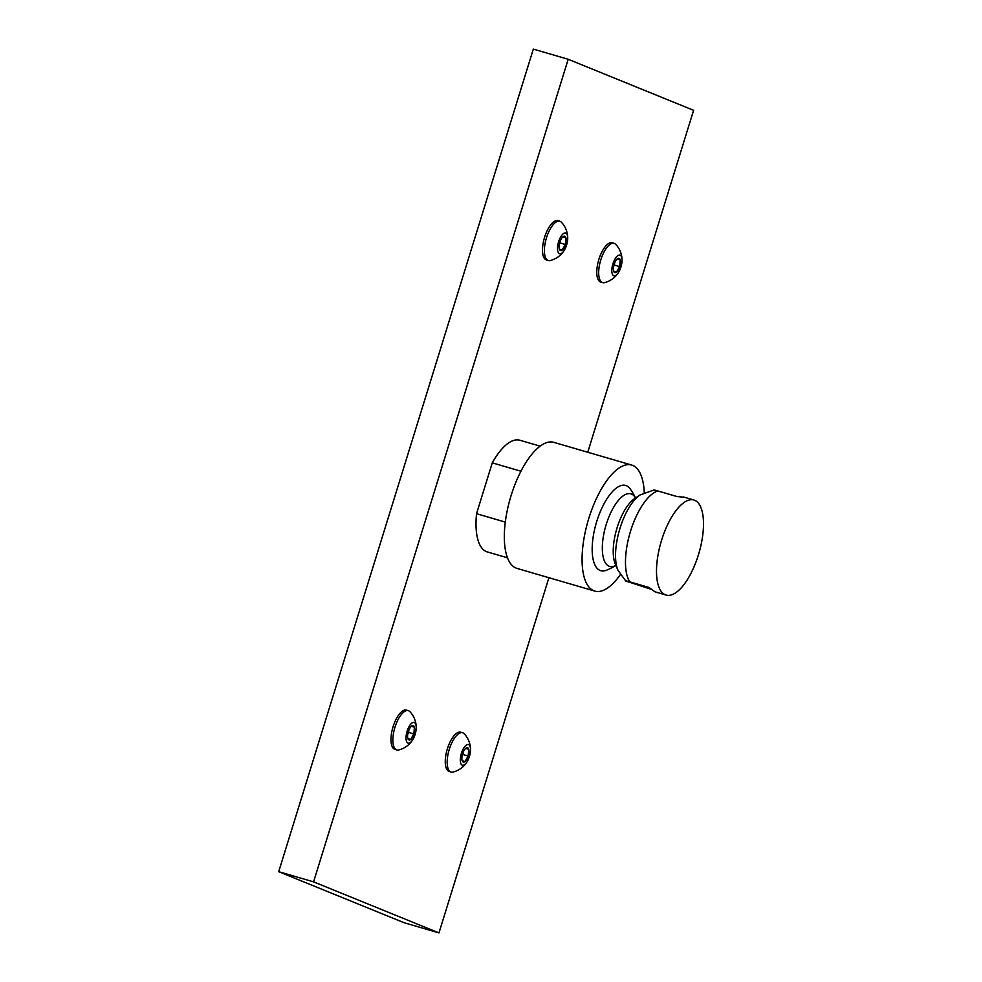 <?xml version="1.0" encoding="UTF-8"?>
<svg xmlns="http://www.w3.org/2000/svg" width="982" height="982" viewBox="0 0 982 982"><rect width="100%" height="100%" fill="white"/><g stroke="black" fill="none" stroke-linecap="round" stroke-linejoin="round"><path stroke-width="1.47" d="M587.752 452.236L693.599 110.315L568.197 59.276L533.324 49.1L278.692 871.685L404.081 922.724L438.966 932.9L548.913 577.711M278.692 871.685L313.577 881.861L438.966 932.9M568.197 59.276L313.577 881.861M520.926 471.213L492.277 462.853A58.171 23.187 -73.7 0 1 519.871 440.243L540.1 446.147M492.277 462.853L476.54 513.709A58.171 23.187 -73.7 0 0 487.293 551.921L507.534 557.825M564.319 250.189A23.126 23.126 0 0 1 550.301 260.525A20.462 8.163 -73.7 0 1 548.349 260.525L546.458 259.96A20.462 8.163 -73.7 0 1 546.139 259.849A20.462 8.163 -73.7 0 1 544.482 237.632A20.462 8.163 -73.7 0 1 557.923 220.668L559.814 221.22A20.462 8.163 -73.7 0 1 560.133 221.331A20.462 8.163 -73.7 0 1 561.458 222.276A23.126 23.126 0 0 1 567.719 238.516A10.765 4.296 -73.7 0 1 566.614 244.984A10.765 4.296 -73.7 0 1 564.319 250.189A10.765 4.296 -73.7 0 1 558.463 252.804A10.765 4.296 -73.7 0 1 558.623 241.732A10.765 4.296 -73.7 0 1 564.38 233.09A10.765 4.296 -73.7 0 1 567.719 238.516M618.611 272.296A23.126 23.126 0 0 1 604.593 282.62A20.462 8.163 -73.7 0 1 602.653 282.62L600.751 282.067A20.462 8.163 -73.7 0 1 600.432 281.957A20.462 8.163 -73.7 0 1 598.774 259.739A20.462 8.163 -73.7 0 1 612.216 242.775L614.106 243.327A20.462 8.163 -73.7 0 1 614.425 243.438A20.462 8.163 -73.7 0 1 615.751 244.371A23.126 23.126 0 0 1 622.023 260.623A10.765 4.296 -73.7 0 1 620.906 267.092A10.765 4.296 -73.7 0 1 618.611 272.296A10.765 4.296 -73.7 0 1 612.756 274.899A10.765 4.296 -73.7 0 1 612.915 263.839A10.765 4.296 -73.7 0 1 618.672 255.197A10.765 4.296 -73.7 0 1 622.023 260.623M412.821 739.618A23.126 23.126 0 0 1 398.79 749.953A20.462 8.163 -73.7 0 1 396.851 749.953L394.948 749.401A20.462 8.163 -73.7 0 1 394.641 749.291A20.462 8.163 -73.7 0 1 392.972 727.061A20.462 8.163 -73.7 0 1 406.413 710.109L408.316 710.661A20.462 8.163 -73.7 0 1 408.622 710.772A20.462 8.163 -73.7 0 1 409.948 711.704A23.126 23.126 0 0 1 416.221 727.957A10.765 4.296 -73.7 0 1 415.104 734.426A10.765 4.296 -73.7 0 1 412.821 739.618A10.765 4.296 -73.7 0 1 406.953 742.232A10.765 4.296 -73.7 0 1 407.125 731.173A10.765 4.296 -73.7 0 1 412.882 722.519A10.765 4.296 -73.7 0 1 416.221 727.957M467.113 761.725A23.126 23.126 0 0 1 453.083 772.061A20.462 8.163 -73.7 0 1 451.143 772.061L449.253 771.496A20.462 8.163 -73.7 0 1 448.934 771.386A20.462 8.163 -73.7 0 1 447.264 749.168A20.462 8.163 -73.7 0 1 460.705 732.204L462.608 732.756A20.462 8.163 -73.7 0 1 462.927 732.867A20.462 8.163 -73.7 0 1 464.24 733.812A23.126 23.126 0 0 1 470.513 750.052A10.765 4.296 -73.7 0 1 469.408 756.521A10.765 4.296 -73.7 0 1 467.113 761.725A10.765 4.296 -73.7 0 1 461.245 764.34A10.765 4.296 -73.7 0 1 461.417 753.268A10.765 4.296 -73.7 0 1 467.174 744.626A10.765 4.296 -73.7 0 1 470.513 750.052M644.266 492.547A65.659 26.17 106.3 0 0 632.641 465.394A65.659 26.17 106.3 0 0 631.622 465.038L553.86 442.354A65.659 26.17 106.3 0 0 510.738 496.769A65.659 26.17 106.3 0 0 516.078 568.075A65.659 26.17 106.3 0 0 517.084 568.431L594.846 591.103A65.659 26.17 106.3 0 0 620.305 574.703M631.622 465.038A65.659 26.17 106.3 0 0 588.488 519.453A65.659 26.17 106.3 0 0 593.828 590.747A65.659 26.17 106.3 0 0 594.846 591.103M615.702 565.522A53.519 53.519 0 0 1 606.311 570.284A44.399 17.701 -73.7 0 1 600.112 570.456A44.399 17.701 -73.7 0 1 596.774 521.368A44.399 17.701 -73.7 0 1 626.356 485.685A44.399 17.701 -73.7 0 1 630.088 488.766A53.519 53.519 0 0 1 635.44 497.813L635.194 497.714M650.857 589.175L625.767 581L617.96 570.247A43.49 17.332 106.3 0 1 619.519 529.899A43.49 17.332 106.3 0 1 639.896 495.038L653.926 490.006M627.265 581.712C624.945 580.62 625.792 580.669 629.843 581.884L648.832 587.42L655.019 591.802L666.14 595.08A49.517 19.738 106.3 0 0 698.668 554.044A49.517 19.738 106.3 0 0 694.642 500.28A49.517 19.738 -73.7 0 0 693.869 500.01L683.472 496.978M684.282 497.248L676.966 496.536L657.977 490.988C653.926 489.785 653.067 489.723 655.399 490.828M666.14 595.08A49.517 19.738 106.3 0 1 665.366 594.822A49.517 19.738 -73.7 0 1 661.34 541.045A49.517 19.738 -73.7 0 1 693.869 500.01M505.313 522.105L476.54 513.709M548.349 260.525A20.462 8.163 -73.7 0 1 548.042 260.414A20.462 8.163 -73.7 0 1 546.373 238.184A20.462 8.163 -73.7 0 1 559.814 221.22M559.85 242.235A7.463 2.971 -73.7 0 1 563.14 236.625A7.463 2.971 -73.7 0 1 563.263 236.552A7.463 2.971 -73.7 0 1 565.914 237.754A7.463 2.971 -73.7 0 1 565.387 244.493A7.463 2.971 -73.7 0 1 562.097 250.091A7.463 2.971 -73.7 0 1 560.415 250.484A7.463 2.971 -73.7 0 1 559.495 249.453A7.463 2.971 -73.7 0 1 559.323 248.974A7.463 2.971 -73.7 0 1 559.85 242.235M563.14 236.625L565.914 237.754L562.858 236.858M565.914 237.754L565.387 244.493L560.17 242.971L560.329 240.872M559.323 244.42L560.17 242.971M565.387 244.493L562.097 250.091L559.323 248.974M560.219 241.179A6.457 2.578 -73.7 0 1 559.421 243.904M602.653 282.62A20.462 8.163 -73.7 0 1 602.334 282.509A20.462 8.163 -73.7 0 1 600.665 260.291A20.462 8.163 -73.7 0 1 614.106 243.327M614.143 264.342A7.463 2.971 -73.7 0 1 617.445 258.732A7.463 2.971 -73.7 0 1 617.555 258.647A7.463 2.971 -73.7 0 1 620.207 259.862A7.463 2.971 -73.7 0 1 619.679 266.588A7.463 2.971 -73.7 0 1 616.389 272.198A7.463 2.971 -73.7 0 1 614.707 272.591A7.463 2.971 -73.7 0 1 613.787 271.56A7.463 2.971 -73.7 0 1 613.615 271.069A7.463 2.971 -73.7 0 1 614.143 264.342M617.445 258.732L620.207 259.862L617.15 258.966M620.207 259.862L619.679 266.588L614.462 265.066L614.634 262.967M613.615 266.515L614.462 265.066M619.679 266.588L616.389 272.198L613.615 271.069M614.511 263.286A6.457 2.578 -73.7 0 1 613.713 266.012M396.851 749.953A20.462 8.163 -73.7 0 1 396.532 749.843A20.462 8.163 -73.7 0 1 394.862 727.613A20.462 8.163 -73.7 0 1 408.316 710.661M408.352 731.664A7.463 2.971 -73.7 0 1 411.642 726.066A7.463 2.971 -73.7 0 1 411.753 725.98A7.463 2.971 -73.7 0 1 414.404 727.183A7.463 2.971 -73.7 0 1 413.876 733.922A7.463 2.971 -73.7 0 1 410.586 739.532A7.463 2.971 -73.7 0 1 408.905 739.912A7.463 2.971 -73.7 0 1 407.996 738.881A7.463 2.971 -73.7 0 1 407.825 738.403A7.463 2.971 -73.7 0 1 408.352 731.664M411.642 726.066L414.404 727.183L411.348 726.299M414.404 727.183L413.876 733.922L408.672 732.4L408.831 730.301M407.812 733.849L408.672 732.4M413.876 733.922L410.586 739.532L407.825 738.403M408.708 730.62A6.457 2.578 -73.7 0 1 407.911 733.333M451.143 772.061A20.462 8.163 -73.7 0 1 450.824 771.95A20.462 8.163 -73.7 0 1 449.167 749.72A20.462 8.163 -73.7 0 1 462.608 732.756M462.645 753.771A7.463 2.971 -73.7 0 1 465.934 748.161A7.463 2.971 -73.7 0 1 466.045 748.088A7.463 2.971 -73.7 0 1 468.709 749.291A7.463 2.971 -73.7 0 1 468.181 756.03A7.463 2.971 -73.7 0 1 464.879 761.627A7.463 2.971 -73.7 0 1 463.209 762.02A7.463 2.971 -73.7 0 1 462.289 760.989A7.463 2.971 -73.7 0 1 462.117 760.498A7.463 2.971 -73.7 0 1 462.645 753.771M465.934 748.161L468.709 749.291L465.652 748.394M468.709 749.291L468.181 756.03L462.964 754.507L463.123 752.408M462.105 755.956L462.964 754.507M468.181 756.03L464.879 761.627L462.117 760.498M463.001 752.715A6.457 2.578 -73.7 0 1 462.215 755.44M615.604 565.509A37.819 15.074 106.3 0 1 609.086 566.221A37.819 15.074 -73.7 0 1 606.238 524.413A37.819 15.074 -73.7 0 1 631.438 494.02A37.819 15.074 106.3 0 1 635.366 497.788M617.96 570.247L615.333 564.171A37.819 15.074 -73.7 0 1 616.696 529.077A37.819 15.074 -73.7 0 1 634.409 498.77L639.896 495.038M657.977 490.988A49.517 19.738 106.3 0 0 630.604 531.017A49.517 19.738 106.3 0 0 629.843 581.884M635.415 497.8L636.078 497.923"/></g></svg>
